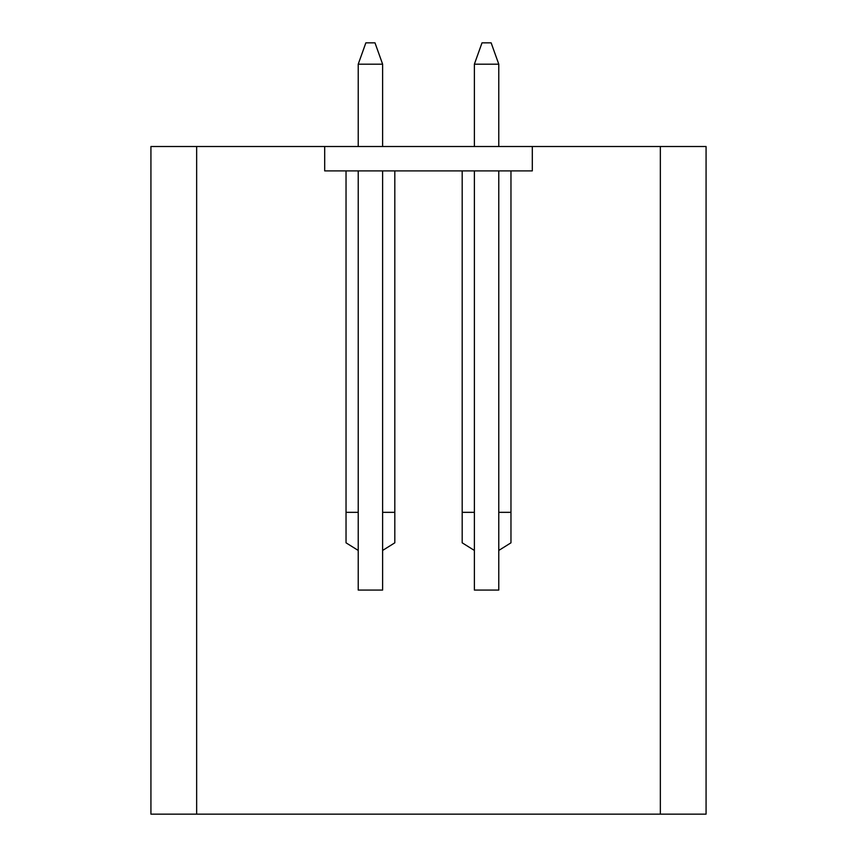 <?xml version="1.0" encoding="UTF-8"?>
<svg xmlns="http://www.w3.org/2000/svg" width="857" height="857" viewBox="0 0 857 857"><rect width="100%" height="100%" fill="white"/><g stroke="black" fill="none" stroke-linecap="round" stroke-linejoin="round"><path stroke-width="1.29" d="M150.928 146.504L324.696 146.504L324.696 170.897L324.696 146.504L706.072 146.504L706.072 814.15L150.928 814.15L150.928 146.504M498.774 550.44L498.774 590.077L474.382 590.077L474.382 550.44L462.191 542.824L462.191 170.897L394.809 170.897L394.809 542.824L382.618 550.44L382.618 590.077L358.226 590.077L358.226 550.44L346.035 542.824L346.035 170.897L324.696 170.897L532.304 170.897L532.304 146.504L532.304 170.897L510.965 170.897L510.965 542.824L498.774 550.44L498.774 170.897M462.191 512.336L474.382 512.336M498.774 512.336L510.965 512.336M346.035 512.336L358.226 512.336M382.618 512.336L394.809 512.336M358.226 64.189L365.853 42.85L375.002 42.85L382.618 64.189L358.226 64.189L358.226 146.504M382.618 550.44L382.618 170.897M382.618 146.504L382.618 64.189M358.226 550.44L358.226 170.897M474.382 64.189L481.998 42.85L491.147 42.85L498.774 64.189L474.382 64.189L474.382 146.504M498.774 146.504L498.774 64.189M474.382 550.44L474.382 170.897M196.649 814.15L196.649 146.504M660.351 146.504L660.351 814.15"/></g></svg>
